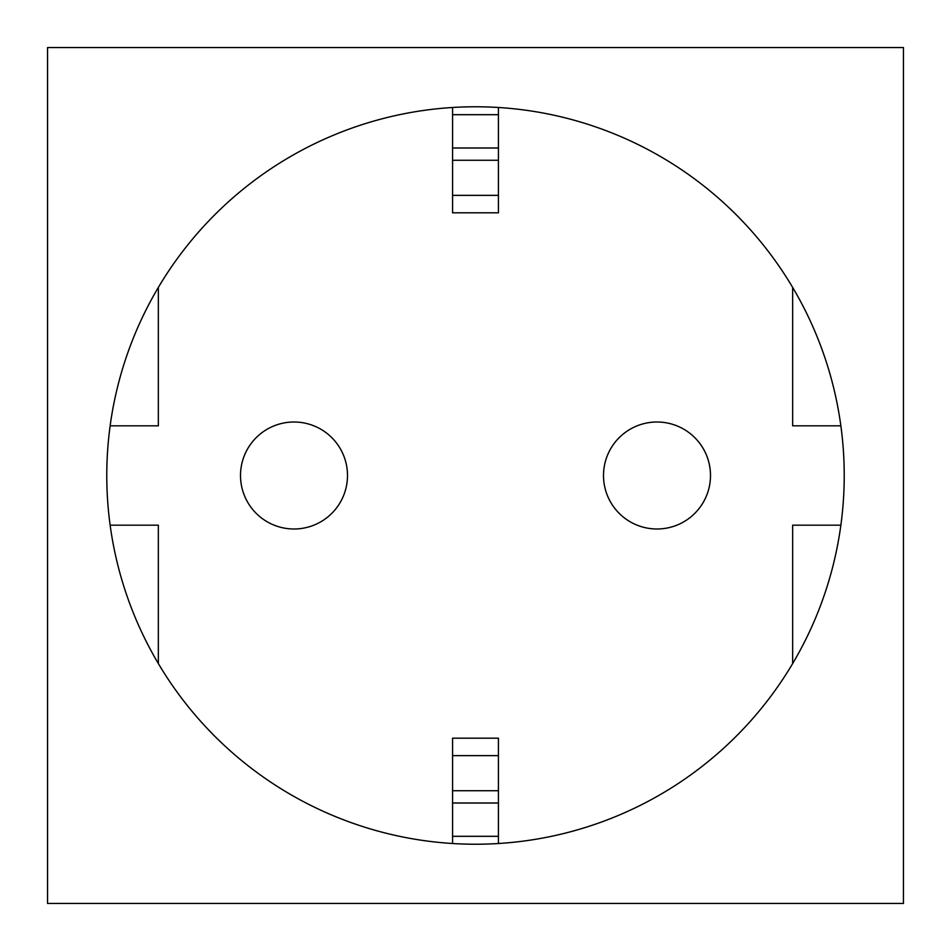 <?xml version="1.0" encoding="UTF-8"?>
<svg xmlns="http://www.w3.org/2000/svg" width="951" height="951" viewBox="0 0 951 951"><rect width="100%" height="100%" fill="white"/><g stroke="black" fill="none" stroke-linecap="round" stroke-linejoin="round"><path stroke-width="1.43" d="M452.569 790.733L452.569 803.013L498.431 803.013L498.431 790.733L452.569 790.733L452.569 738.19L498.431 738.19L498.431 755.641L452.569 755.641M498.431 790.733L498.431 755.641M498.431 803.013L498.431 836.309L452.569 836.309L452.569 843.513M498.431 843.513L498.431 836.309M452.569 803.013L452.569 836.309M452.569 160.267L452.569 147.987L498.431 147.987L498.431 160.267L452.569 160.267L452.569 212.81L498.431 212.81L498.431 195.359L452.569 195.359M452.569 147.987L452.569 107.487M498.431 147.987L498.431 107.487M498.431 160.267L498.431 195.359M840.862 525.178L792.647 525.178L792.647 663.596M603.505 475.5A53.494 53.494 0 0 0 656.998 528.994A53.494 53.494 0 0 0 710.492 475.5A53.494 53.494 0 0 0 656.998 422.006A53.494 53.494 0 0 0 603.505 475.5M347.495 475.5A53.494 53.494 0 0 0 294.002 422.006A53.494 53.494 0 0 0 240.508 475.5A53.494 53.494 0 0 0 294.002 528.994A53.494 53.494 0 0 0 347.495 475.5M106.774 475.5A368.726 368.726 0 0 0 475.5 844.226A368.726 368.726 0 0 0 844.226 475.5A368.726 368.726 0 0 0 475.5 106.774A368.726 368.726 0 0 0 106.774 475.5M792.647 287.404L792.647 425.822L840.862 425.822M110.138 425.822L158.353 425.822L158.353 287.404M158.353 663.596L158.353 525.178L110.138 525.178M903.45 903.45L903.45 47.55L47.55 47.55L47.55 903.45L903.45 903.45M498.431 114.691L452.569 114.691"/></g></svg>

